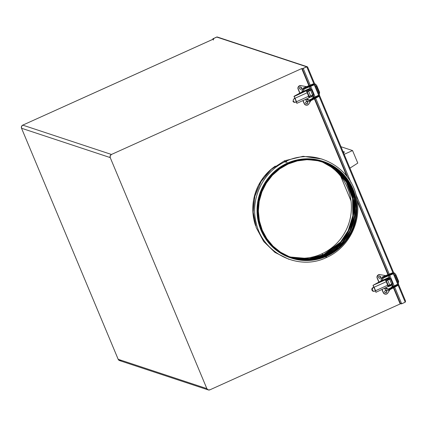 <?xml version="1.0" encoding="UTF-8"?>
<svg xmlns="http://www.w3.org/2000/svg" width="427" height="427" viewBox="0 0 427 427"><rect width="100%" height="100%" fill="white"/><g stroke="black" fill="none" stroke-linecap="round" stroke-linejoin="round"><path stroke-width="0.64" d="M340.655 176.159L351.026 200.952M288.198 163.995A50.258 48.865 -71.7 0 1 323.138 162.079A50.258 48.865 -71.7 0 1 356.326 207.106A50.258 48.865 -71.7 0 1 326.511 255.586L325.63 255.298A50.258 48.865 108.3 0 0 355.451 207.052A50.258 48.865 108.3 0 0 322.695 161.934L336.428 169.327L347.893 182.014L354.458 198.507L354.976 215.806L350.391 230.98L342.78 242.536L325.63 255.298L310.749 259.344L291.129 257.353A50.258 48.865 108.3 0 0 325.63 255.298L326.511 255.586A50.258 48.865 -71.7 0 1 291.572 257.502A50.258 48.865 -71.7 0 1 258.383 212.475A50.258 48.865 -71.7 0 1 288.198 163.995L297.368 160.899L306.917 159.687L316.487 160.397L325.705 163.007L334.218 167.416L341.696 173.453L347.856 180.888L352.462 189.428L355.333 198.752L356.358 208.504L355.504 218.304L352.798 227.778L350.78 232.277L345.512 240.582L338.782 247.703L330.84 253.371L322.001 257.364L317.346 258.682L307.792 259.894L298.227 259.184L289.01 256.574L280.496 252.165L273.013 246.128L266.854 238.693L262.247 230.153L259.381 220.823L258.351 211.077L259.21 201.277L261.916 191.803L266.368 183.023L272.394 175.273L279.765 168.846L288.198 163.995M325.251 255.463L325.139 255.132L342.251 242.413L349.862 230.906L354.469 215.79L354.01 198.539L347.53 182.046L336.14 169.322L322.449 161.854A50.258 48.865 -71.7 0 1 354.965 207.02A50.258 48.865 -71.7 0 1 325.139 255.132L324.077 254.78A50.258 48.865 108.3 0 0 353.914 206.956A50.258 48.865 108.3 0 0 321.915 161.689L335.51 169.311L346.729 182.126L353.028 198.603L353.359 215.752L348.704 230.745L341.114 242.157L324.077 254.78L309.522 258.799L290.36 257.086A50.258 48.865 108.3 0 0 324.077 254.78L325.139 255.132A50.258 48.865 -71.7 0 1 290.888 257.273L310.365 259.173L325.139 255.132M289.127 256.622A50.258 48.865 108.3 0 0 321.579 253.958L323.591 254.62L340.586 242.034L348.176 230.671L352.851 215.731L352.574 198.63L346.356 182.164L335.216 169.305L321.67 161.619A50.258 48.865 -71.7 0 1 353.428 206.93A50.258 48.865 -71.7 0 1 323.591 254.62L321.579 253.958A50.258 48.865 108.3 0 0 351.421 206.807A50.258 48.865 108.3 0 0 320.65 161.331M291.017 257.988L276.968 250.734L265.108 238.031L258.186 221.309L257.465 203.647L262.039 188.093L269.763 176.239L287.248 163.178A50.893 49.484 108.3 0 0 257.059 212.272A50.893 49.484 108.3 0 0 290.67 257.876L291.374 258.105A50.893 49.484 -71.7 0 1 257.764 212.507A50.893 49.484 -71.7 0 1 287.953 163.413L287.248 163.178A1.911 0.331 -114.3 0 0 286.037 161.305A1.911 0.331 65.7 0 1 287.248 163.178L302.647 159.041L322.983 161.358M323.34 161.475L322.631 161.241A50.893 49.484 108.3 0 0 287.248 163.178L287.953 163.413A50.893 49.484 -71.7 0 1 323.34 161.475A50.893 49.484 -71.7 0 1 356.945 207.074A50.893 49.484 -71.7 0 1 326.756 256.168A50.893 49.484 -71.7 0 1 291.374 258.105M286.079 161.982A1.911 0.331 65.7 0 1 286.037 161.305C263.299 171.03 249.886 198.603 256.157 222.713C262.456 253.286 298.58 271.204 326.415 257.534A1.911 0.331 -114.3 0 0 326.233 256.403A1.911 0.331 65.7 0 1 326.415 257.529A1.911 0.331 65.7 0 1 325.924 257.054M285.514 162.244A1.911 0.331 -114.3 0 0 284.489 160.792A1.911 0.331 65.7 0 1 285.514 162.244M275.335 166.098A50.893 49.484 108.3 0 0 255.597 225.766A50.893 49.484 -71.7 0 1 275.335 166.098L270.595 169.765L263.779 176.975L258.447 185.387L254.807 194.675L253.665 199.537L252.795 209.46L253.835 219.334L255.597 225.771M284.526 161.47A1.911 0.331 65.7 0 1 284.489 160.792L271.246 169.38L261.057 181.582L254.85 196.276L253.195 212.123L256.237 227.682L263.71 241.527L274.929 252.394L288.871 259.285M323.591 254.62A50.258 48.865 -71.7 0 1 290.12 256.995L309.137 258.623L323.591 254.62M326.756 256.168L335.291 251.252L342.758 244.746L345.998 240.972L351.33 232.56L354.97 223.273L356.785 213.468L356.694 203.524L354.714 193.815L350.909 184.726L345.432 176.597L338.494 169.743L330.354 164.432L321.334 160.862L311.779 159.17L302.049 159.426L292.527 161.614L283.571 165.655L275.532 171.398L268.716 178.609L263.384 187.021L259.739 196.308L257.929 206.113L258.015 216.057L259.995 225.766L263.801 234.855L269.277 242.984L276.216 249.838L280.155 252.699L288.775 257.166L298.11 259.808L307.798 260.529L317.469 259.301L326.756 256.168M307.712 67.226L307.376 66.804L217.023 36.968L212.87 38.841L216.676 37.042L306.767 66.842L302.231 68.736L309.308 85.656L302.231 68.736L301.724 68.566L308.934 85.811L301.724 68.566L302.754 68.63L306.767 66.842L405.223 302.209L401.684 303.805L394.767 287.275L401.684 303.805L401.337 303.875L405.223 302.209L405.575 301.147L307.712 67.226L405.485 300.971M213.383 40.042A0.891 0.865 -71.7 0 1 213.842 38.873L22.759 125.127L21.521 126.44L21.537 128.255L118.178 359.288L21.537 128.255L110.219 157.59L206.86 388.623L118.178 359.288A2.375 2.311 108.3 0 0 119.565 360.585L208.248 389.92A2.375 2.311 -71.7 0 1 206.86 388.623L118.178 359.288L119.443 360.537L121.215 360.495M213.692 38.958L22.759 125.127L111.447 154.462L301.724 68.566L111.447 154.462L110.203 155.78L110.219 157.59A2.375 2.311 -71.7 0 1 111.447 154.462L22.759 125.127A2.375 2.311 108.3 0 0 21.537 128.255L110.219 157.59L206.86 388.623L208.125 389.872L209.903 389.83L400.675 303.709L209.903 389.83A2.375 2.311 -71.7 0 1 208.248 389.92M309.799 86.83L311.139 90.028L309.799 86.83M313.162 94.869L314.309 97.602L313.162 94.869M314.8 98.781L347.749 177.541L314.8 98.781M357.031 199.729L388.367 274.641L357.031 199.729M388.853 275.815L389.974 278.489L388.853 275.815M392.221 283.859L393.363 286.592L392.221 283.859M400.478 303.634L399.843 303.122L393.497 287.958L399.843 303.122L400.35 303.287L393.854 287.771L400.35 303.287L401.337 303.875L399.843 303.122A0.891 0.865 108.3 0 0 400.361 303.608L401.017 303.821M394.276 286.095L389.808 275.41L394.276 286.095M389.317 274.235L355.718 193.917L389.317 274.235M350.946 182.51L315.713 98.285L350.946 182.51M315.217 97.105L310.749 86.425L315.217 97.105M310.258 85.251L303.229 68.437L310.258 85.251M401.337 303.875L400.964 303.805M212.726 39.151L212.87 38.841L212.726 39.151M213.842 38.873L213.137 38.638L213.842 38.873M308.924 96.812L311.491 95.653L311.854 96.523L309.575 97.553L309.207 96.683L309.575 97.553L309.116 97.783L307.243 92.734A1.911 0.331 -114.3 0 0 306.276 90.999L308.945 89.563L309.308 90.433A2.226 0.347 -22.7 0 0 310.872 89.414A2.226 0.347 -22.7 0 0 310.813 89.371L310.781 90.214M313.466 96.635L313.952 97.794L313.466 96.635M314.443 98.973L346.761 176.234L314.443 98.973M357.276 201.368L387.994 274.796L357.276 201.368M392.52 285.626L393.005 286.779L392.52 285.626M307.088 66.761L306.767 66.842L405.223 302.209L405.575 301.147L307.675 67.103M307.376 66.804L307.664 67.087M217.396 37.042L217.023 36.968L217.396 37.042M307.44 89.819L309.468 88.944L307.44 89.819M306.228 103.713A1.116 1.084 108.3 0 0 307.467 102.176L307.68 102.245A1.116 1.084 -71.7 0 1 306.33 103.75A1.116 1.084 -71.7 0 1 305.887 101.952A1.116 1.084 -71.7 0 1 307.68 102.245L307.467 102.176A1.116 1.084 108.3 0 0 306.922 101.61M300.149 89.19A1.116 1.084 108.3 0 0 301.393 87.652L301.606 87.722A1.116 1.084 -71.7 0 1 300.256 89.232A1.116 1.084 -71.7 0 1 299.807 87.434A1.116 1.084 -71.7 0 1 301.606 87.722L301.393 87.652A1.116 1.084 108.3 0 0 300.848 87.087M299.711 92.963L298.11 89.136L298.217 87.53L298.9 86.361L300.731 85.635L306.762 86.676L300.854 85.603A2.546 2.477 108.3 0 0 298.11 89.136L298.324 89.206A2.546 2.477 -71.7 0 1 301.067 85.672L306.821 86.649M309.484 87.119L309.212 87.071M308.737 96.305L310.637 96.038L308.609 91.197L307.189 91.618L309.212 96.459L310.637 96.038L308.609 91.197L310.61 90.294L312.633 95.136L310.637 96.038L313.514 94.602L311.47 89.686L310.61 90.294L312.633 95.136L313.493 94.527M308.977 95.904L308.636 96.059L308.977 95.904M310.242 88.49L309.698 87.188L310.242 88.49M313.578 96.465L313.269 95.728L313.578 96.465L312.142 98.722L313.578 96.465M311.496 89.75L310.861 89.483M302.903 100.591L304.184 103.654L303.053 100.521L304.739 104.305L306.458 105.229L308.315 104.578L310.845 100.761L308.753 104.055A2.546 2.477 -71.7 0 1 304.398 103.729L304.184 103.654A2.546 2.477 108.3 0 0 305.775 105.074M298.324 89.206L299.866 92.894L298.324 89.206M305.679 103.147L305.673 102.299L306.255 101.679L307.088 101.658L307.68 102.245L307.686 103.094L307.104 103.713L306.271 103.734L305.679 103.147M299.605 88.624L299.599 87.775L300.181 87.156L301.014 87.135L301.606 87.722L301.611 88.57L301.03 89.19L300.197 89.211L299.605 88.624M312.228 96.342L312.548 96.379L311.972 96.758L310.562 97.094M303.544 91.394L302.369 91.885M302.444 91.842L302.086 92.163L303.047 91.906L303.933 91.399L303.49 91.405M309.148 97.767L311.854 96.523A2.226 0.347 -22.7 0 0 313.418 95.499A2.226 0.347 -22.7 0 0 313.359 95.456L311.854 96.523L311.491 95.653L311.875 95.472M309.1 97.756L309.1 97.756A1.911 0.331 -114.3 0 0 308.7 96.208L296.333 101.797L294.876 98.317L296.519 101.706L308.7 96.208L307.243 92.734L295.062 98.231L307.243 92.734M309.207 96.683L311.491 95.653M309.02 95.995L308.673 96.15M295.852 102.01L296.642 102.325L296.114 101.93M296.092 101.957L296.642 102.325L296.829 103.286L296.333 102.005L295.97 101.968M296.455 102.261L296.642 102.325A1.911 0.331 65.7 0 1 296.829 103.286L296.904 103.27M295.633 102.144L294 102.026L293.221 100.836L293.429 99.395L294.876 98.317L296.333 101.797L295.633 102.144A1.911 1.735 -92.7 0 1 293.333 101.188L292.933 101.21A1.911 1.735 87.3 0 0 294.598 102.331L294.998 102.309M294.214 98.472L294.876 98.317L294.214 98.472M306.239 90.903L306.661 90.593L306.848 91.554M313.648 85.096L304.574 88.837L304.339 88.341A15.158 2.178 -20.1 0 0 313.744 84.466A0.635 0.368 -116 0 0 313.146 83.938A0.635 0.368 64 0 1 313.744 84.466A0.635 0.368 64 0 1 313.653 85.096A0.635 0.368 -116 0 0 313.744 84.466A15.158 2.178 159.9 0 1 304.339 88.341L304.141 87.647A3.149 3.096 -172.1 0 0 302.305 91.73L307.958 89.238A2.226 0.347 157.3 0 1 310.45 88.501A2.226 0.347 157.3 0 1 310.509 88.544A2.226 0.347 157.3 0 1 308.945 89.563L309.308 90.433L307.029 91.463L306.661 90.593L293.995 96.315L302.327 91.784M310.578 89.75L307.029 91.463M307.958 89.238L310.317 88.485L309.329 89.387L294.016 96.561A1.911 0.331 65.7 0 1 294.699 97.687L294.395 98.53L295.062 98.231L296.519 101.706M307.744 89.787L309.207 89.179M304.574 88.837L303.357 90.305L303.485 91.261L302.305 91.73A3.149 3.096 7.9 0 1 304.141 87.647L304.568 88.837M304.44 88.304L304.382 88.133A13.888 1.991 -20.1 0 0 312.991 84.583M303.362 90.278A1.873 1.847 -172.1 0 0 303.485 91.261A1.873 1.847 7.9 0 1 304.542 88.837M318.547 96.625A0.635 0.358 -122 0 0 318.574 96.011A0.635 0.358 -122 0 0 317.944 95.52A0.635 0.358 58 0 1 318.574 96.011A15.158 2.535 154.7 0 1 309.543 100.777A15.158 2.535 -25.3 0 0 318.574 96.011A0.635 0.358 58 0 1 318.547 96.625L309.815 101.231C307.942 101.861 306.533 101.311 305.588 99.587L306.762 99.096A1.873 1.847 -172.1 0 0 309.287 100.083L309.815 101.231L309.287 100.083A1.873 1.847 7.9 0 1 306.762 99.101L305.588 99.587A3.149 3.096 -172.1 0 0 309.714 101.268M319.054 96.208L319.609 92.387L318.563 92.883A2.044 1.644 -100.4 0 1 318.739 93.566A2.044 1.644 79.6 0 0 318.563 92.883L319.476 92.381M316.412 85.971L316.679 85.694A3.315 2.669 79.6 0 0 314.651 83.788A3.315 2.669 -100.4 0 1 316.679 85.694L316.412 85.971L319.209 92.654L316.412 85.971L315.767 86.201L316.412 85.971M315.42 85.619A2.044 1.644 -100.4 0 1 315.767 86.201A2.044 1.644 79.6 0 0 315.42 85.619M302.337 91.757L302.487 92.104L302.337 91.757M318.441 92.846L318.83 92.606M309.655 100.724L309.564 100.532A13.888 2.327 -25.3 0 0 317.837 96.166M306.677 98.888L309.292 100.073L317.869 95.552M302.465 92.109L302.097 90.129L304.147 87.636L304.382 88.133M386.494 278.81L388.522 277.934L386.494 278.81M385.282 292.698A1.116 1.084 108.3 0 0 386.52 291.161L386.734 291.235A1.116 1.084 -71.7 0 1 385.384 292.741A1.116 1.084 -71.7 0 1 384.94 290.942A1.116 1.084 -71.7 0 1 386.734 291.235L386.52 291.161A1.116 1.084 108.3 0 0 385.976 290.6M379.208 278.18A1.116 1.084 108.3 0 0 380.446 276.637L380.66 276.712A1.116 1.084 -71.7 0 1 379.309 278.217A1.116 1.084 -71.7 0 1 378.866 276.418A1.116 1.084 -71.7 0 1 380.66 276.712L380.446 276.637A1.116 1.084 108.3 0 0 379.902 276.077M385.96 280.512L386.985 280.454L390.081 279.077L390.556 278.703L389.915 278.473L390.556 278.698L389.664 279.279L391.692 284.126L389.691 285.028L387.668 280.181L386.243 280.603L388.266 285.449L389.691 285.028L387.668 280.181L389.664 279.279L391.692 284.126L392.584 283.539L390.55 278.735M388.538 276.109L388.266 276.061M378.765 281.948L377.164 278.121L377.201 276.856L378.21 275.127L379.907 274.588A2.546 2.477 108.3 0 0 377.164 278.121L377.377 278.19A2.546 2.477 -71.7 0 1 380.121 274.657L385.88 275.639M381.957 289.575L383.238 292.644L382.112 289.506L383.793 293.296L385.512 294.214L387.369 293.562L389.904 289.746L387.807 293.039A2.546 2.477 -71.7 0 1 383.451 292.714L383.238 292.644A2.546 2.477 108.3 0 0 384.834 294.064M391.196 287.707L392.632 285.449L392.322 284.713L392.632 285.449L391.196 287.707M377.377 278.19L378.92 281.879L377.377 278.19M388.036 284.889L387.689 285.049M389.296 277.475L388.751 276.178L389.296 277.475M384.738 292.137L384.727 291.283L385.309 290.67L386.141 290.648L386.734 291.235L386.745 292.084L386.157 292.698L385.33 292.719L384.738 292.137M378.664 277.614L378.653 276.76L379.235 276.146L380.067 276.125L380.66 276.712L380.665 277.561L380.083 278.174L379.256 278.196L378.664 277.614M387.156 279.963L388.623 279.274M389.568 286.149L391.548 285.199M391.586 285.3L389.76 286.202L389.392 285.775M382.597 280.379L381.423 280.87M381.498 280.827L381.204 281.158L382.282 280.817L382.987 280.39L382.544 280.395M374.906 290.995L375.696 291.31L375.173 290.915M375.023 290.958L375.696 291.31A1.911 0.331 65.7 0 1 375.883 292.276L375.957 292.26M387.983 285.796L390.55 284.638L390.913 285.508L388.629 286.538L388.266 285.668L388.629 286.538L388.17 286.768L386.296 281.719A1.911 0.331 -114.3 0 0 385.33 279.989L388.004 278.553L388.367 279.423A2.226 0.347 -22.7 0 0 389.926 278.399A2.226 0.347 -22.7 0 0 389.872 278.356L386.083 280.454L385.72 279.584L385.901 280.539L388.367 279.423L388.004 278.553L373.049 285.305L381.38 280.769M388.266 285.668L390.929 284.462M388.074 284.985L387.727 285.14M390.55 284.638L390.913 285.508A2.226 0.347 -22.7 0 0 392.472 284.489A2.226 0.347 -22.7 0 0 392.418 284.446L392.109 283.619M375.888 292.314L392.477 284.494M388.159 286.747A1.911 0.331 -114.3 0 0 387.753 285.199L374.692 291.134A1.911 1.735 -92.7 0 1 372.387 290.179L371.992 290.195A1.911 1.735 87.3 0 0 373.652 291.321L374.052 291.299M374.692 291.134L373.363 291.177L372.387 290.179L372.333 288.716L373.235 287.654L372.835 287.675A1.911 1.735 87.3 0 0 371.992 290.195L372.387 290.179A1.911 1.735 -92.7 0 1 373.235 287.654L373.935 287.307L375.386 290.787L374.121 287.216L375.573 290.696L387.753 285.199L386.296 281.719L374.121 287.216L386.296 281.719M386.798 278.772L388.266 278.164M387.017 278.228A2.226 0.347 157.3 0 1 389.509 277.486A2.226 0.347 157.3 0 1 389.563 277.529A2.226 0.347 157.3 0 1 388.004 278.553L389.541 277.619L388.57 277.635L382.539 280.245A1.873 1.847 7.9 0 1 383.595 277.828M385.293 279.888L373.049 285.305L373.79 287.141L373.07 285.546A1.911 0.331 65.7 0 1 373.753 286.672L373.449 287.52L374.121 287.216L375.573 290.696M373.812 287.19L373.401 286.384M392.707 274.086A0.635 0.368 -116 0 0 392.797 273.456A15.158 2.178 159.9 0 1 383.398 277.326L383.2 276.632A3.149 3.096 -172.1 0 0 381.364 280.72L382.539 280.245L381.391 280.742L381.541 281.094L381.364 280.72A3.149 3.096 7.9 0 1 383.2 276.632L383.398 277.326A15.158 2.178 -20.1 0 0 392.797 273.456A0.635 0.368 64 0 1 392.707 274.086L383.627 277.822L382.416 279.29L382.693 280.608M383.494 277.294L383.435 277.118A13.888 1.991 -20.1 0 0 392.05 273.574M384.658 288.54L385.821 288.081A1.873 1.847 -172.1 0 0 388.34 289.074L388.874 290.221L388.34 289.074A1.873 1.847 7.9 0 1 385.821 288.092L384.642 288.561A3.149 3.096 -172.1 0 0 388.773 290.259M388.597 289.762A15.158 2.535 -25.3 0 0 397.628 285.001A0.635 0.358 -122 0 0 396.998 284.51A0.635 0.358 58 0 1 397.628 285.001A0.635 0.358 58 0 1 397.601 285.615A0.635 0.358 -122 0 0 397.628 285.001A15.158 2.535 154.7 0 1 388.597 289.762M398.108 285.199L398.663 281.377L397.622 281.873A2.044 1.644 -100.4 0 1 397.799 282.551A2.044 1.644 79.6 0 0 397.622 281.873L398.53 281.366M395.471 274.956L395.733 274.684A3.315 2.669 79.6 0 0 393.705 272.773A3.315 2.669 -100.4 0 1 395.733 274.684L395.471 274.956L398.268 281.644L395.471 274.956L394.826 275.185L395.471 274.956M392.199 272.922A0.635 0.368 64 0 1 392.797 273.456A0.635 0.368 -116 0 0 392.199 272.922M394.473 274.604A2.044 1.644 -100.4 0 1 394.826 275.185A2.044 1.644 79.6 0 0 394.473 274.604M382.672 280.619L382.528 280.272M397.5 281.836L397.884 281.596M388.709 289.714L388.623 289.517A13.888 2.327 -25.3 0 0 396.891 285.156M385.73 287.873L388.346 289.063L396.923 284.537M382.416 279.269A1.873 1.847 -172.1 0 0 382.539 280.245M357.789 163.093L352.553 150.566L340.986 146.739L352.553 150.566L357.789 163.093L349.937 168.131L357.789 163.093M344.557 152.039L343.431 152.588L344.557 152.039L342.982 151.521M344.157 154.318L352.553 150.566L344.157 154.318M284.489 160.787L303.154 156.298L322.033 159.036M286.042 161.299C314.518 147.267 351.453 166.461 356.71 198.011C361.925 221.688 348.517 248.039 326.415 257.534M307.339 66.793L217.343 37.021M311.502 89.707L313.525 94.554M313.418 95.499L313.055 94.629M309.143 97.772L296.834 103.329M310.872 89.414L310.509 88.544M319.609 92.387L316.813 85.699L315.74 84.279L314.646 83.767M313.087 83.954L304.147 87.636M390.556 278.698L392.584 283.539M391.447 284.916L391.618 285.321M389.926 278.399L389.563 277.529M392.146 272.944L383.206 276.621L381.151 279.119L381.519 281.099M384.572 288.396L384.647 288.572C385.592 290.296 387.001 290.846 388.874 290.221L397.596 285.615M398.663 281.377L395.866 274.689L394.794 273.269L393.699 272.752"/></g></svg>
